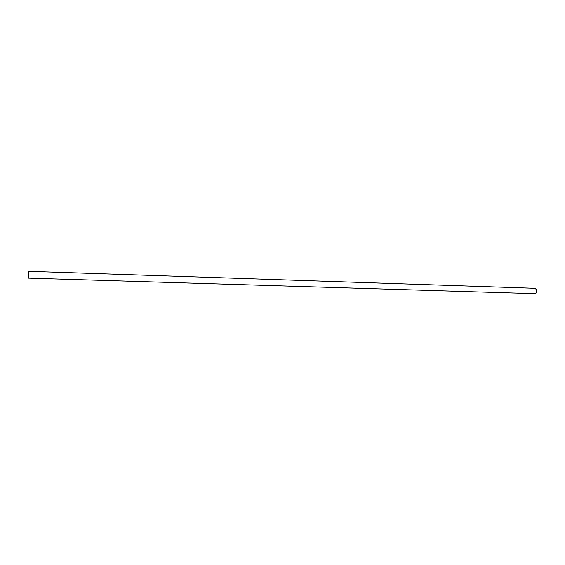 <?xml version="1.0" encoding="UTF-8"?>
<svg xmlns="http://www.w3.org/2000/svg" width="565" height="565" viewBox="0 0 565 565"><rect width="100%" height="100%" fill="white"/><g stroke="black" fill="none" stroke-linecap="round" stroke-linejoin="round"><path stroke-width="0.85" d="M28.504 273.615L28.292 277.733L28.504 273.615M28.504 271.32L535.182 288.312L536.665 290.057C536.87 292.162 536.319 293.369 535.013 293.68L28.285 278.135L28.504 271.32L28.285 278.135"/></g></svg>
